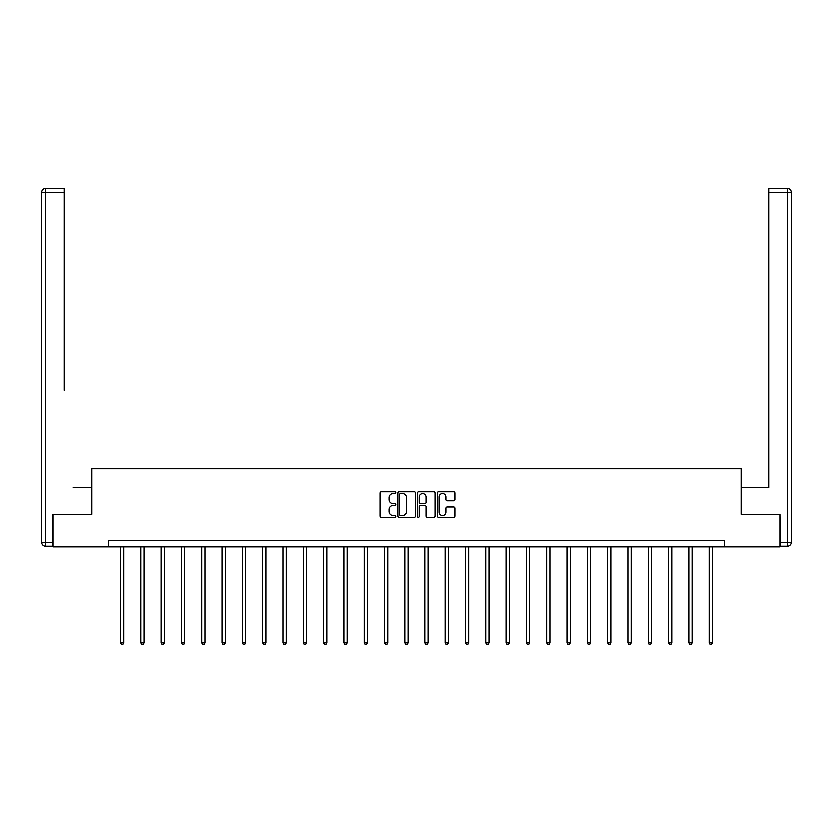 <?xml version="1.0" encoding="UTF-8"?>
<svg xmlns="http://www.w3.org/2000/svg" width="833" height="833" viewBox="0 0 833 833"><rect width="100%" height="100%" fill="white"/><g stroke="black" fill="none" stroke-linecap="round" stroke-linejoin="round"><path stroke-width="1.25" d="M395.675 492.782A0.895 0.895 0 0 0 394.78 491.897L381.212 491.897A1.281 1.281 0 0 0 379.931 493.167L379.931 516.168A1.281 1.281 0 0 0 381.212 517.439L394.78 517.439A0.895 0.895 0 0 0 395.675 516.554A0.895 0.895 0 0 0 394.78 515.658L393.02 515.658A4.092 4.092 0 0 1 388.938 511.566L388.938 509.65A4.092 4.092 0 0 1 393.02 505.558L394.78 505.558A0.895 0.895 0 0 0 395.675 504.663A0.895 0.895 0 0 0 394.78 503.778L393.02 503.778A4.092 4.092 0 0 1 388.938 499.685L388.938 497.77A4.092 4.092 0 0 1 393.02 493.677L394.78 493.677A0.895 0.895 0 0 0 395.675 492.782M453.839 500.904A1.281 1.281 0 0 0 455.11 499.623L455.11 493.167A1.281 1.281 0 0 0 453.839 491.897L438.762 491.897A1.281 1.281 0 0 0 437.481 493.167L437.481 516.168A1.281 1.281 0 0 0 438.762 517.439L453.839 517.439A1.281 1.281 0 0 0 455.11 516.168L455.11 508.369A1.281 1.281 0 0 0 453.839 507.099L447.383 507.099A1.281 1.281 0 0 0 446.103 508.369L446.103 512.233A3.415 3.415 0 0 1 442.687 515.658A3.415 3.415 0 0 1 439.272 512.233L439.272 497.103A3.415 3.415 0 0 1 442.687 493.677A3.415 3.415 0 0 1 446.103 497.103L446.103 499.623A1.281 1.281 0 0 0 447.383 500.904L453.839 500.904M64.172 188.383L45.555 188.383L64.172 188.383L55.832 188.383L64.172 188.383L64.172 192.288L45.555 192.288L45.555 542.408L52.583 542.408L52.583 514.43L91.765 514.43L91.765 468.875L741.245 468.875L741.245 514.43L780.021 514.43L780.021 546.969L724.71 546.969L724.71 540.461L108.29 540.461L108.29 546.969L724.71 546.969M52.979 514.43L52.979 546.969L108.29 546.969M415.386 493.167A1.281 1.281 0 0 0 414.105 491.897L399.028 491.897A1.281 1.281 0 0 0 397.747 493.167L397.747 516.168A1.281 1.281 0 0 0 399.028 517.439L414.105 517.439A1.281 1.281 0 0 0 415.386 516.168L415.386 493.167M418.895 491.897L433.972 491.897A1.281 1.281 0 0 1 435.253 493.167L435.253 516.168A1.281 1.281 0 0 1 433.972 517.439L427.516 517.439A1.281 1.281 0 0 1 426.246 516.168L426.246 506.839A1.281 1.281 0 0 0 424.965 505.558L420.686 505.558A1.281 1.281 0 0 0 419.405 506.839L419.405 516.554A0.895 0.895 0 0 1 418.51 517.439A0.895 0.895 0 0 1 417.614 516.554L417.614 493.167A1.281 1.281 0 0 1 418.895 491.897M400.434 493.677A0.895 0.895 0 0 0 399.538 494.573L399.538 514.763A0.895 0.895 0 0 0 400.434 515.658L402.287 515.658A4.092 4.092 0 0 0 406.379 511.566L406.379 497.77A4.092 4.092 0 0 0 402.287 493.677L400.434 493.677M426.246 497.166A3.415 3.415 0 0 0 422.82 493.74A3.415 3.415 0 0 0 419.405 497.166L419.405 502.497A1.281 1.281 0 0 0 420.686 503.778L424.965 503.778A1.281 1.281 0 0 0 426.246 502.497L426.246 497.166M120.462 546.969L120.462 642.92L123.711 642.92L123.711 546.969M123.711 642.92L122.732 644.607L121.431 644.607L120.462 642.92M91.63 514.43L91.63 487.742L73.148 487.742M64.172 192.288L64.172 390.125M41.65 542.408L45.555 542.408L45.555 546.313L52.583 546.313L45.555 546.313A3.905 3.905 0 0 1 41.65 542.408L41.65 192.288A3.905 3.905 0 0 1 45.555 188.383A3.905 3.905 0 0 0 41.65 192.288A3.905 3.905 0 0 1 45.555 188.383A3.905 3.905 0 0 0 41.65 192.288L45.555 192.288L45.555 188.383M52.583 542.408L52.583 546.313M759.852 487.742L768.838 487.742L768.838 188.383L787.445 188.383L768.838 188.383M741.37 514.43L741.37 487.742L768.838 487.742L768.838 390.125M780.417 542.408L787.445 542.408L787.445 546.313A3.905 3.905 0 0 0 791.35 542.408L791.35 192.288L791.35 542.408A3.905 3.905 0 0 1 787.445 546.313L780.417 546.313L780.021 514.43M787.445 188.383A3.905 3.905 0 0 1 791.35 192.288A3.905 3.905 0 0 0 787.445 188.383L787.445 192.288L768.838 192.288M140.767 546.969L140.767 642.92L144.015 642.92L144.015 546.969M143.037 644.607L141.735 644.607L140.767 642.92M144.015 642.92L143.037 644.617M161.071 546.969L161.071 642.92L164.32 642.92L164.32 546.969M163.341 644.607L162.039 644.607L161.071 642.92M164.32 642.92L163.341 644.617M181.375 546.969L181.375 642.92L184.624 642.92L184.624 546.969M183.645 644.607L182.344 644.607L181.375 642.92M184.624 642.92L183.645 644.617M201.68 546.969L201.68 642.92L204.928 642.92L204.928 546.969M203.95 644.607L202.648 644.607L201.68 642.92M204.928 642.92L203.95 644.617M221.984 546.969L221.984 642.92L225.233 642.92L225.233 546.969M224.254 644.607L222.952 644.607L221.984 642.92M225.233 642.92L224.254 644.617M242.288 546.969L242.288 642.92L245.537 642.92L245.537 546.969M244.558 644.607L243.257 644.607L242.288 642.92M245.537 642.92L244.558 644.617M262.593 546.969L262.593 642.92L265.842 642.92L265.842 546.969M264.863 644.607L263.561 644.607L262.593 642.92M265.842 642.92L264.863 644.617M282.897 546.969L282.897 642.92L286.146 642.92L286.146 546.969M285.167 644.607L283.866 644.607L282.897 642.92M286.146 642.92L285.167 644.617M303.202 546.969L303.202 642.92L306.45 642.92L306.45 546.969M305.472 644.607L304.17 644.607L303.202 642.92M306.45 642.92L305.472 644.617M323.506 546.969L323.506 642.92L326.755 642.92L326.755 546.969M325.776 644.607L324.474 644.607L323.506 642.92M326.755 642.92L325.776 644.617M343.81 546.969L343.81 642.92L347.059 642.92L347.059 546.969M346.08 644.607L344.779 644.607L343.81 642.92M347.059 642.92L346.08 644.617M364.115 546.969L364.115 642.92L367.363 642.92L367.363 546.969M366.385 644.607L365.083 644.607L364.115 642.92M367.363 642.92L366.385 644.617M384.419 546.969L384.419 642.92L387.668 642.92L387.668 546.969M386.689 644.607L385.387 644.607L384.419 642.92M387.668 642.92L386.689 644.617M404.723 546.969L404.723 642.92L407.972 642.92L407.972 546.969M406.993 644.607L405.692 644.607L404.723 642.92M407.972 642.92L406.993 644.617M425.028 546.969L425.028 642.92L428.277 642.92L428.277 546.969M427.298 644.607L425.996 644.607L425.028 642.92M428.277 642.92L427.298 644.617M445.332 546.969L445.332 642.92L448.581 642.92L448.581 546.969M447.602 644.607L446.301 644.607L445.332 642.92M448.581 642.92L447.602 644.617M465.637 546.969L465.637 642.92L468.885 642.92L468.885 546.969M467.907 644.607L466.605 644.607L465.637 642.92M468.885 642.92L467.907 644.617M485.941 546.969L485.941 642.92L489.19 642.92L489.19 546.969M488.211 644.607L486.909 644.607L485.941 642.92M489.19 642.92L488.211 644.617M506.245 546.969L506.245 642.92L509.494 642.92L509.494 546.969M508.515 644.607L507.214 644.607L506.245 642.92M509.494 642.92L508.515 644.617M526.55 546.969L526.55 642.92L529.798 642.92L529.798 546.969M528.82 644.607L527.518 644.607L526.55 642.92M529.798 642.92L528.82 644.617M546.854 546.969L546.854 642.92L550.103 642.92L550.103 546.969M549.124 644.607L547.822 644.607L546.854 642.92M550.103 642.92L549.124 644.617M567.158 546.969L567.158 642.92L570.407 642.92L570.407 546.969M569.428 644.607L568.127 644.607L567.158 642.92M570.407 642.92L569.428 644.617M587.463 546.969L587.463 642.92L590.712 642.92L590.712 546.969M589.733 644.607L588.431 644.607L587.463 642.92M590.712 642.92L589.733 644.617M607.767 546.969L607.767 642.92L611.016 642.92L611.016 546.969M610.037 644.607L608.736 644.607L607.767 642.92M611.016 642.92L610.037 644.617M628.072 546.969L628.072 642.92L631.32 642.92L631.32 546.969M630.342 644.607L629.04 644.607L628.072 642.92M631.32 642.92L630.342 644.617M648.376 546.969L648.376 642.92L651.625 642.92L651.625 546.969M650.646 644.607L649.344 644.607L648.376 642.92M651.625 642.92L650.646 644.617M668.68 546.969L668.68 642.92L671.929 642.92L671.929 546.969M670.95 644.607L669.649 644.607L668.68 642.92M671.929 642.92L670.95 644.617M688.985 546.969L688.985 642.92L692.233 642.92L692.233 546.969M691.255 644.607L689.953 644.607L688.985 642.92M692.233 642.92L691.255 644.617M709.289 546.969L709.289 642.92L712.538 642.92L712.538 546.969M711.559 644.607L710.257 644.607L709.289 642.92M712.538 642.92L711.559 644.617M791.35 542.408L787.445 542.408L787.445 192.288L791.35 192.288"/></g></svg>
